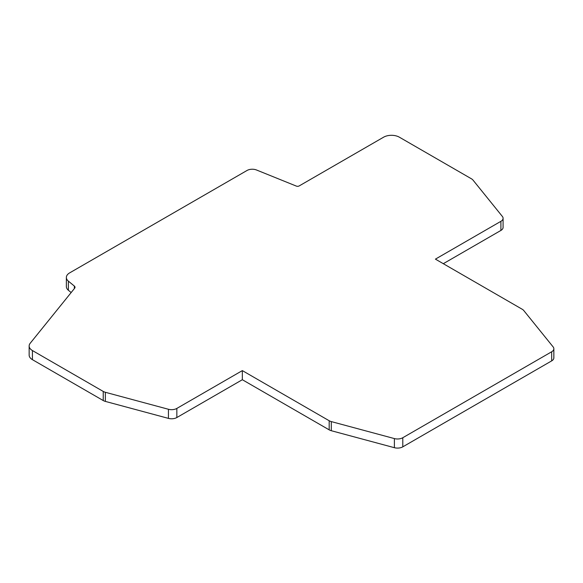 <?xml version="1.0" encoding="UTF-8"?>
<svg xmlns="http://www.w3.org/2000/svg" width="583" height="583" viewBox="0 0 583 583"><rect width="100%" height="100%" fill="white"/><g stroke="black" fill="none" stroke-linecap="round" stroke-linejoin="round"><path stroke-width="0.87" d="M176.846 417.53A7.441 4.292 0 0 1 168.443 418.383L105.355 401.403A7.441 4.292 0 0 1 103.235 400.543L32.422 359.66L32.422 350.551L103.235 391.433A7.441 4.292 0 0 0 105.355 392.286L168.443 409.273A7.441 4.292 0 0 0 176.846 408.421L242.339 370.606L242.339 379.715L176.846 417.53L176.846 408.421M551.671 360.884L551.671 351.775A7.441 4.292 0 0 0 553.85 348.736L553.85 357.853A7.441 4.292 0 0 1 551.671 360.884L402.795 446.84A7.441 4.292 0 0 1 394.392 447.693L331.297 430.713A7.441 4.292 0 0 1 329.184 429.853L242.339 379.715M329.184 429.853L329.184 420.744L242.339 370.606M329.184 420.744A7.441 4.292 0 0 0 331.297 421.596L394.392 438.584A7.441 4.292 0 0 0 402.795 437.724L551.671 351.775M553.85 348.736A7.441 4.292 0 0 0 553.15 346.921L523.731 310.499A7.441 4.292 0 0 0 522.251 309.274L435.414 259.136L500.906 221.321A7.441 4.292 0 0 0 503.085 218.29A7.441 4.292 0 0 0 502.386 216.475L472.966 180.045A7.441 4.292 0 0 0 471.487 178.828L399.377 137.194A11.157 6.442 0 0 0 383.592 137.194L299.166 185.933A2.23 1.29 180 0 1 296.31 186.079L256.542 170.003A7.441 4.292 0 0 0 247.017 170.484L69.632 272.895A11.157 6.442 180 0 0 66.367 277.45L66.367 286.566A11.157 6.442 180 0 0 68.379 290.261L71.162 292.549M503.085 218.29L503.085 227.399A7.441 4.292 0 0 1 500.906 230.438L443.299 263.691M74.347 288.607L74.347 286.064A3.717 2.15 0 0 1 75.018 287.295A3.717 2.15 0 0 1 74.668 288.206L30.192 343.27A11.157 6.442 0 0 0 29.15 345.989A11.157 6.442 0 0 0 32.422 350.551M29.15 345.989L29.15 355.105A11.157 6.442 0 0 0 32.422 359.66M74.347 286.064L68.379 281.144A11.157 6.442 180 0 1 66.367 277.45M103.235 400.543L103.235 391.433M105.355 401.403L105.355 392.286M168.443 418.383L168.443 409.273M331.297 430.713L331.297 421.596M394.392 447.693L394.392 438.584M402.795 446.84L402.795 437.724M500.906 230.438L500.906 221.321M68.379 281.144L68.379 290.261"/></g></svg>
